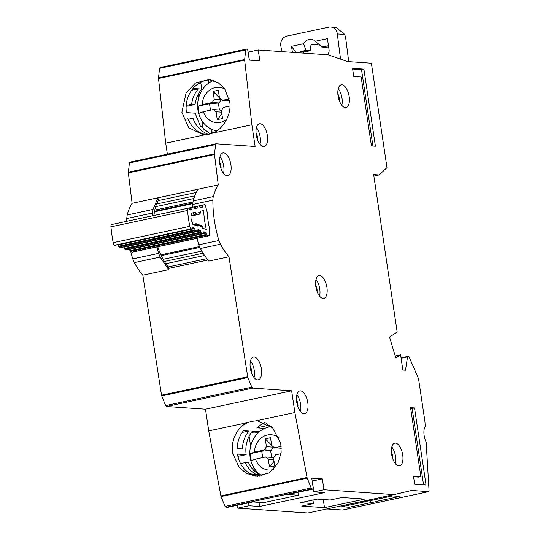 <?xml version="1.0" encoding="UTF-8"?>
<svg xmlns="http://www.w3.org/2000/svg" width="540" height="540" viewBox="0 0 540 540"><rect width="100%" height="100%" fill="white"/><g stroke="black" fill="none" stroke-linecap="round" stroke-linejoin="round"><path stroke-width="0.81" d="M191.558 228.953A1.107 0.513 -102 0 1 191.403 228.94L191.228 228.872A2.761 1.282 -102 0 1 189.763 226.334A85.678 39.825 78 0 1 187.515 210.492A2.761 1.282 -102 0 1 188.298 208.177L111.713 224.519A2.761 1.282 78 0 0 110.936 226.834A85.678 39.825 -102 0 0 113.184 242.676A2.761 1.282 78 0 0 114.649 245.221L114.824 245.288A1.107 0.513 78 0 0 114.98 245.302L191.558 228.953A1.107 0.513 -102 0 0 191.835 228.623L192.119 227.63A1.107 0.513 -102 0 1 192.388 227.3A1.107 0.513 -102 0 1 192.55 227.313L194.13 227.934A1.107 0.513 -102 0 1 194.63 228.616L195.075 229.892L118.496 246.24A1.107 0.513 78 0 0 118.989 246.915L120.575 247.536A1.107 0.513 78 0 0 120.731 247.55L197.309 231.208A1.107 0.513 -102 0 0 197.586 230.864L197.863 229.878A1.107 0.513 -102 0 1 198.14 229.534A1.107 0.513 -102 0 1 198.295 229.554L199.881 230.195A1.107 0.513 -102 0 1 200.374 230.864L200.826 232.153L124.247 248.495A1.107 0.513 78 0 0 124.747 249.169L126.333 249.791A1.107 0.513 78 0 0 126.488 249.804L203.074 233.462A1.107 0.513 -102 0 0 203.344 233.125L203.627 232.139A1.107 0.513 -102 0 1 203.904 231.802A1.107 0.513 -102 0 1 204.059 231.822L205.646 232.436A1.107 0.513 -102 0 1 206.145 233.125L206.584 234.394A1.107 0.513 -102 0 0 207.083 235.076L208.825 235.757A1.661 0.769 78 0 0 208.94 235.784A1.661 0.769 78 0 0 209.061 235.778A1.661 0.769 78 0 0 209.54 234.684L209.527 228.548A44.989 20.912 -102 0 1 207.218 212.274L205.47 205.963A1.661 0.769 78 0 0 204.417 204.714L202.824 205.052A1.107 0.513 -102 0 0 202.507 205.652L202.419 206.867A1.107 0.513 -102 0 1 202.102 207.468L200.65 207.785A1.107 0.513 -102 0 1 200.576 207.785A1.107 0.513 -102 0 1 200.117 207.367L199.537 206.294L202.507 205.652M132.583 252.085A1.661 0.769 -102 0 1 132.476 252.126A1.661 0.769 -102 0 1 132.361 252.133A1.661 0.769 -102 0 1 132.239 252.099L130.505 251.424A1.107 0.513 78 0 1 130.005 250.742L129.566 249.466A1.107 0.513 78 0 0 129.438 249.176M202.298 226.577L202.216 226.955L195.466 224.114A1.107 0.513 -102 0 1 195.737 223.776A1.107 0.513 -102 0 1 195.892 223.79L196.628 223.85L197.593 225.146L197.323 226.078L192.794 224.303A78.489 36.484 -102 0 1 192.557 222.912A5.663 2.633 -102 0 1 191.376 214.583A78.489 36.484 -102 0 1 191.221 213.199L195.372 212.308L195.919 213.32L194.69 215.278A1.107 0.513 -102 0 1 194.609 215.285A1.107 0.513 -102 0 1 194.15 214.859L195.919 213.32L200.151 212.409L200.171 213.388M188.987 208.555L191.957 207.92L191.869 209.135A1.107 0.513 -102 0 1 191.552 209.736L190.1 210.053A1.107 0.513 -102 0 1 190.019 210.053A1.107 0.513 -102 0 1 189.56 209.635L188.987 208.562A1.107 0.513 -102 0 0 188.453 208.143L111.875 224.485M197.228 206.779L197.134 208.008A1.107 0.513 -102 0 1 196.823 208.595L195.372 208.926A1.107 0.513 -102 0 1 195.291 208.933A1.107 0.513 -102 0 1 194.832 208.501L194.265 207.434L197.228 206.779A1.107 0.513 -102 0 1 197.546 206.185L199.004 205.875A1.107 0.513 -102 0 1 199.537 206.294M200.488 211.208L200.36 212.976L199.206 214.312L194.69 215.278L199.206 214.312L200.239 211.262L203.641 210.532A52.178 24.253 78 0 0 206.341 229.601L202.635 228.15L201.515 225.767L196.628 223.85L192.962 224.37M191.957 207.92A1.107 0.513 -102 0 1 192.274 207.32L193.725 207.009A1.107 0.513 -102 0 1 194.265 207.434M197.309 231.208A1.107 0.513 -102 0 1 197.154 231.188L195.575 230.573A1.107 0.513 -102 0 1 195.075 229.892M203.074 233.462A1.107 0.513 -102 0 1 202.912 233.442L201.326 232.821A1.107 0.513 -102 0 1 200.826 232.153M127.838 221.056L126.245 221.4A1.107 0.513 78 0 0 126.198 221.413M124.247 248.495L123.795 247.212A1.107 0.513 78 0 0 123.667 246.929M118.496 246.24L118.051 244.964A1.107 0.513 78 0 0 117.922 244.674M117.146 223.357L115.695 223.668A1.107 0.513 78 0 0 115.648 223.681M122.425 222.224L120.967 222.534A1.107 0.513 78 0 0 120.919 222.548M202.878 228.245L201.515 225.767M211.64 129.283L212.234 133.218M210.249 79.853A7.736 3.598 78 0 0 209.824 82.384M216.824 130.856A25.981 22.802 94 0 1 197.937 109.951A25.981 22.802 94 0 1 213.503 80.555M226.854 119.138A17.685 15.525 94 0 1 203.324 111.692L199.145 113.258A25.151 22.073 94 0 1 198.396 109.775A25.151 22.073 94 0 1 198.092 106.205L202.271 104.639A17.685 15.525 94 0 1 224.998 89.161M198.092 106.205L209.52 103.761L219.112 102.985L212.24 102.506L202.271 104.639M221.413 111.024L220.165 110.045L213.293 109.566L203.324 111.692M221.852 113.954L217.269 119.644L222.534 118.517L221.36 110.646L223.344 107.419L229.925 106.016M217.269 119.644L216.095 111.773L221.582 112.151M213.293 109.566L216.095 111.773M229.216 98.888L222.291 100.366L219.49 98.159L218.315 90.288L213.05 91.409L219.449 97.862M219.112 102.985L221.096 99.758L214.225 99.286L212.24 102.506M214.225 99.286L213.05 91.409M222.291 100.366L229.568 100.751M218.396 103.14L219.416 109.991M210.478 110.167L209.52 103.761M220.631 99.056L221.096 99.758M262.136 475.835A25.981 22.802 94 0 1 250.155 457.373A25.981 22.802 94 0 1 271.269 426.688M273.308 469.591A17.685 15.525 94 0 1 255.535 459.121L251.357 460.681A25.151 22.073 94 0 1 250.607 457.205A25.151 22.073 94 0 1 250.304 453.627L254.482 452.061A17.685 15.525 94 0 1 263.223 436.624A17.685 15.525 94 0 1 279.166 437.927M250.304 453.627L261.731 451.183L271.323 450.407L264.452 449.935L254.482 452.061M273.625 458.447L272.376 457.468L265.505 456.989L255.535 459.121M274.064 461.376L269.48 467.066L274.745 465.946L273.571 458.069L275.555 454.842L281.009 453.681M269.48 467.066L268.306 459.196L273.793 459.574M265.505 456.989L268.306 459.196M281.171 446.364L274.502 447.788L271.701 445.581L270.526 437.711L265.262 438.838L271.661 445.284M271.323 450.407L273.314 447.181L266.436 446.708L264.452 449.935M266.436 446.708L265.262 438.838M274.502 447.788L281.3 448.261M270.608 450.563L271.627 457.414M262.69 457.589L261.731 451.183M272.842 446.479L273.314 447.181M348.712 61.634L345.56 37.017L344.547 34.243L336.022 27.371L330.669 27A8.289 7.277 -86 0 0 328.88 27.128L286.76 36.119A8.289 7.277 -86 0 0 280.834 45.988L281.792 51.617M340.531 59.103L337.304 33.932A8.289 7.277 -86 0 0 337.277 33.736A8.289 7.277 -86 0 0 330.669 27M292.397 52.353L291.499 46.312L303.561 43.74L305.984 50.382L310.372 50.686L304.864 51.867A5.252 4.61 -86 0 0 302.67 53.069M305.984 50.382L300.483 51.563L298.708 52.792M303.561 43.74A9.119 8.005 94 0 1 310.966 39.352A9.119 8.005 94 0 1 315.333 41.222L327.395 38.651L329.056 49.781A5.252 4.61 94 0 1 327.402 54.783M295.988 52.603L291.499 46.312M328.455 45.758L321.779 47.014L315.333 41.222M321.779 47.014L326.167 47.318L328.61 46.798M318.263 43.261A9.119 8.005 -86 0 0 317.223 44.834L311.411 44.435A9.119 8.005 94 0 0 310.372 50.686M168.487 268.427L207.981 260.01L168.487 268.427L168.257 266.909L206.901 258.653M168.257 266.909A40.352 18.758 -102 0 1 157.748 246.733M219.591 162.041A5.805 2.7 -102 0 1 220.941 166.023A5.805 2.7 -102 0 1 221.009 168.71M256.041 132.867A5.805 2.7 -102 0 1 257.391 136.85A5.805 2.7 -102 0 1 257.459 139.536M250.094 366.181A5.805 2.7 -102 0 1 251.451 370.163A5.805 2.7 -102 0 1 251.519 372.85M296.487 400.025A5.805 2.7 -102 0 1 297.837 404.008A5.805 2.7 -102 0 1 297.911 406.694M315.623 284.756A5.805 2.7 -102 0 1 316.973 288.738A5.805 2.7 -102 0 1 317.048 291.425M307.793 402.664A11.61 5.393 -102 0 1 304.668 413.633A11.61 5.393 -102 0 1 296.69 401.895A11.61 5.393 -102 0 1 299.822 390.926A11.61 5.393 -102 0 1 307.793 402.664M300.429 411.365A11.61 5.393 78 0 0 300.618 404.197A11.61 5.393 78 0 0 296.879 394.726M402.719 454.916A11.61 5.393 -102 0 1 399.587 465.885A11.61 5.393 -102 0 1 391.615 454.147A11.61 5.393 -102 0 1 394.74 443.178A11.61 5.393 -102 0 1 402.719 454.916M395.354 463.617A11.61 5.393 78 0 0 395.537 456.449A11.61 5.393 78 0 0 391.797 446.978M349.164 96.586A11.61 5.393 -102 0 1 346.032 107.555A11.61 5.393 -102 0 1 338.06 95.816A11.61 5.393 -102 0 1 341.192 84.848A11.61 5.393 -102 0 1 349.164 96.586M341.8 105.287A11.61 5.393 78 0 0 341.982 98.118A11.61 5.393 78 0 0 338.249 88.648M326.93 287.401A11.61 5.393 -102 0 1 323.804 298.363A11.61 5.393 -102 0 1 315.826 286.632A11.61 5.393 -102 0 1 318.958 275.663A11.61 5.393 -102 0 1 326.93 287.401M319.565 296.102A11.61 5.393 78 0 0 319.748 288.934A11.61 5.393 78 0 0 316.015 279.457M267.347 135.513A11.61 5.393 -102 0 1 264.215 146.475A11.61 5.393 -102 0 1 256.244 134.737A11.61 5.393 -102 0 1 259.369 123.775A11.61 5.393 -102 0 1 267.347 135.513M259.983 144.214A11.61 5.393 78 0 0 260.165 137.045A11.61 5.393 78 0 0 256.426 127.568M230.897 164.68A11.61 5.393 -102 0 1 227.765 175.649A11.61 5.393 -102 0 1 219.794 163.91A11.61 5.393 -102 0 1 222.919 152.948A11.61 5.393 -102 0 1 230.897 164.68M223.533 173.387A11.61 5.393 78 0 0 223.715 166.219A11.61 5.393 78 0 0 219.976 156.742M261.407 368.82A11.61 5.393 -102 0 1 258.275 379.789A11.61 5.393 -102 0 1 250.304 368.05A11.61 5.393 -102 0 1 253.429 357.089A11.61 5.393 -102 0 1 261.407 368.82M254.036 377.527A11.61 5.393 78 0 0 254.225 370.352A11.61 5.393 78 0 0 250.486 360.882M349.184 507.242L370.845 502.619A8.843 1.033 171.5 0 0 378.257 501.039L399.917 496.415L392.519 495.902L370.858 500.526A8.843 1.033 171.5 0 0 363.44 502.106L341.786 506.729L349.184 507.242L348.881 505.217M126.745 221.292A66.332 30.834 -102 0 1 126.738 218.545L127.177 214.974A62.465 29.032 -102 0 1 132.111 203.297L128.331 172.901L129.384 162.979L215.541 144.585L214.488 154.514L128.331 172.901M152.591 215.777L153.023 209.453L157.93 197.822L198.14 189.236A62.465 29.032 78 0 0 193.226 200.873A11.056 5.137 78 0 0 192.787 204.444A66.332 30.834 78 0 0 192.794 207.191M210.094 133.927L200.165 125.806L195.122 113.184L186.401 112.577C185.24 103.41 187.441 95.378 193.01 88.479C196.709 84.186 201.123 81.473 206.273 80.325A27.634 24.253 -86 0 1 210.472 79.853M129.384 162.979L129.85 162.175L216.007 143.782L255.123 146.482L251.876 124.767L212.173 133.238C222.885 130.059 231.863 114.116 229.743 102.047L224.681 88.715L218.113 82.647L208.73 79.657L195.601 82.951L186.172 92.556L181.879 112.266L188.683 127.717L202.892 134.656L205.423 134.683L165.719 143.154L158.517 78.509L244.667 60.122A1.661 0.769 -102 0 1 244.661 59.495L245.707 49.977A1.661 0.769 -102 0 1 246.179 49.16A1.661 0.769 -102 0 1 246.281 49.154L247.651 49.248L249.278 60.109L259.848 60.845L258.228 49.984L328.239 54.837L347.551 61.54L370.852 63.167A1.107 0.513 -102 0 1 371.54 64.287L386.984 167.623L379.168 174.96L373.639 174.582L397.17 332.026L389.495 337.034L395.807 357.939L400.579 354.834L402.847 370.035L405.493 370.217L407.531 356.9A1.107 0.513 -102 0 1 407.835 356.42A1.107 0.513 -102 0 1 407.909 356.413L408.632 356.468A1.107 0.513 -102 0 1 409.165 357.021L418.547 378.79L424.784 420.538A11.056 5.137 -102 0 1 424.994 422.51L425.196 425.986A1.107 0.513 -102 0 1 425.081 426.668A11.056 5.137 78 0 0 425.979 441.646A1.107 0.513 -102 0 1 426.182 442.463L429.064 490.793A1.107 0.513 -102 0 1 428.746 491.636A1.107 0.513 -102 0 1 428.679 491.643L411.689 490.462L393.998 494.613L323.946 489.753L322.326 478.892L312.181 481.032M248.778 431.021L243.493 430.657C239.476 435.881 237.35 441.842 237.114 448.544L242.399 448.916C242.636 442.206 244.762 436.246 248.778 431.021L242.197 432.425M264.857 422.719L262.703 423.421L256.892 427.835L267.806 425.507L266.584 423.529M263.723 428.861A27.634 24.253 -86 0 1 264.296 428.348L256.892 427.835M237.863 456.341L246.159 454.68C245.005 446.013 247.023 438.203 252.214 431.264L259.342 431.757M246.159 454.68L237.438 454.079C239.004 463.158 243.398 469.787 250.621 473.951L259.349 474.559L259.598 476.24M248.427 422.429C237.782 425.621 229.858 441.632 232.916 453.762L239.051 467.174L246.179 473.283L255.94 476.3L269.028 473L277.891 463.361L281.158 452.48L280.78 443.549L272.707 428.011L257.749 421.018L255.177 420.991A27.634 24.253 -86 0 0 248.427 422.429L208.724 430.907L205.484 409.185L166.469 406.485L165.645 405.581L161.744 395.935L247.894 377.541L251.795 387.187L252.619 388.091L166.469 406.485M391.412 452.277A5.805 2.7 -102 0 1 392.762 456.26A5.805 2.7 -102 0 1 392.83 458.946M337.858 93.947A5.805 2.7 -102 0 1 339.208 97.929A5.805 2.7 -102 0 1 339.282 100.616M161.744 395.935L161.534 395.179L247.691 376.785L228.974 256.777A62.465 29.032 -102 0 1 220.448 244.208A11.056 5.137 -102 0 1 218.916 240.503A66.332 30.834 -102 0 1 212.888 200.151A11.056 5.137 -102 0 1 213.327 196.58A62.465 29.032 -102 0 1 218.268 184.91L214.488 154.514M247.691 376.785L247.894 377.541M322.326 478.892L311.756 478.163L313.375 489.017L312.005 488.923A1.661 0.769 -102 0 1 311.175 488.012L307.226 478.143A1.661 0.769 -102 0 1 307.044 477.502L294.881 412.513L291.634 390.798L252.619 388.091M251.876 124.767L244.667 60.122M216.108 143.775L215.541 144.585M352.526 68.344L363.893 69.134L375.415 146.225L371.452 145.955L361.145 77.004L353.747 76.491L352.526 68.344M414.524 407.916L426.046 485.014L414.68 484.225L413.464 476.077L420.869 476.591L410.562 407.639L414.524 407.916L412.135 408.429L423.556 484.839M196.324 192.456L158.342 200.563L157.93 197.822M324.479 507.654L301.745 506.081L313.47 503.577L300.517 502.679L317.27 499.102L330.224 500L341.948 497.495L364.682 499.075L324.479 507.654L323.257 499.52M253.523 432.142L251.188 432.641M269.98 425.655L267.806 425.507M153.961 215.48A40.352 18.758 -102 0 1 158.342 200.563M161.534 395.179L142.823 275.164A62.465 29.032 -102 0 1 134.298 262.602L132.766 258.896L158.612 253.375L156.816 246.929M158.612 253.375L160.144 257.081L134.298 262.602M168.48 268.441L168.669 269.649L160.144 257.081M203.256 129.37L201.974 120.791M198.585 98.111L198.065 94.635M370.845 502.619L370.541 500.573M323.946 489.753L313.895 491.9L324.473 492.635L259.619 506.473L249.041 505.744L237.796 508.14L237.364 505.244M259.619 506.473L259.004 502.369M254.3 470.873L253.807 467.606M250.621 446.263L249.102 436.131M248.609 502.841L249.041 505.744M311.175 488.012L225.018 506.399L225.848 507.317L227.225 507.411L252.828 501.944L263.405 502.679L298.343 495.221L287.766 494.485L313.375 489.017M326.849 508.943L342.657 510.003M393.998 494.613L307.847 513L237.796 508.14M225.018 506.399L221.076 496.53L307.226 478.143M307.044 477.502L220.894 495.896L221.076 496.53M220.894 495.896L208.724 430.907M132.766 258.896A66.332 30.834 -102 0 1 130.734 251.512M167.366 154.17L165.719 143.154M244.661 59.495L158.51 77.882L158.517 78.509M158.51 77.882L159.556 68.364L245.707 49.977M159.556 68.364L160.022 67.554L246.179 49.16M258.228 49.984L248.177 52.13L249.365 60.116M205.423 134.683A27.634 24.253 -86 0 0 212.173 133.238M132.111 203.297L218.268 184.91M142.823 275.164L168.669 269.649M228.974 256.777L208.872 261.07A62.465 29.032 78 0 1 200.347 248.501A11.056 5.137 78 0 1 198.815 244.796A66.332 30.834 78 0 1 197.019 238.349M205.484 409.185L291.634 390.798M294.881 412.513L255.177 420.991M400.579 354.834L395.213 355.975M297.911 492.325L298.343 495.221M257.715 476.348L250.621 473.951M240.55 463.59L245.16 462.611L248.596 462.848C251.073 468.065 254.657 471.974 259.349 474.559M245.16 462.611C247.637 467.829 251.222 471.731 255.906 474.323M312.937 500.026L313.47 503.577M210.843 128.905L211.532 133.475M208.474 79.974L208.919 82.971M191.619 90.268L198.302 88.844L193.01 88.479M198.659 83.498L200.927 83.653L201.737 89.08L198.302 88.844C194.65 93.218 192.422 98.361 191.612 104.281L186.165 105.442M201.737 89.08C198.085 93.454 195.858 98.597 195.048 104.517L186.104 106.427M203.033 133.961L208.319 134.325C201.035 131.652 195.925 126.299 192.982 118.274L187.697 117.902C190.634 125.935 195.75 131.288 203.033 133.961M265.235 422.881L262.703 423.421M195.048 104.517L191.612 104.281M188.21 119.293L192.982 118.274M377.96 499.007L378.257 501.039M313.895 491.9L312.275 481.039M258.653 432.351L251.64 432.014M352.633 69.026L361.503 69.64L363.893 69.134M361.503 69.64L372.924 146.056M420.869 476.591L418.473 477.104L413.566 476.766M410.663 408.328L412.135 408.429M194.69 215.278L190.991 216.068L194.69 215.278M160.853 254.813L199.442 246.571M192.814 203.621L154.447 211.815M154.764 210.121L192.989 201.96M156.614 203.965L194.866 195.797M204.579 255.46L165.827 263.729M201.798 251.073L163.114 259.328M193.914 198.518L155.642 206.692M203.094 253.199L164.356 261.468M208.825 235.757L132.239 252.099M191.086 215.521L194.15 214.859L193.05 212.807M195.143 225.221L195.466 224.114L193.421 224.546M187.515 210.492L110.936 226.834M113.184 242.676L189.763 226.334M126.245 221.4L202.824 205.052M207.083 235.076L130.505 251.424M188.298 208.177L111.713 224.519M114.649 245.221L191.228 228.872M206.584 234.394L130.005 250.742M114.824 245.288L191.403 228.94M202.419 206.867L200.117 207.36M129.566 249.466L206.145 233.125M202.102 207.468L200.617 207.785M203.404 232.916L205.646 232.436M190.046 210.06L191.552 209.736M194.13 227.934L191.889 228.413M189.56 209.628L191.869 209.135M194.63 228.616L118.051 244.964M202.912 233.442L126.333 249.791M120.967 222.534L197.546 206.185M201.326 232.821L124.747 249.169M192.274 207.32L115.695 223.668M118.989 246.915L195.575 230.573M120.575 247.536L197.154 231.188M197.134 208.008L194.825 208.501M123.795 247.212L200.374 230.864M196.823 208.595L195.257 208.926M197.64 230.675L199.881 230.195M344.621 34.439L337.304 33.932M300.483 51.563L304.864 51.867M328.482 45.92L327.287 45.839M152.584 213.023L126.738 218.545M342.522 510.03L428.679 491.643M407.531 356.9L401.092 358.276M129.958 162.169L215.906 143.822M214.475 153.833L128.324 172.22M127.177 214.974L153.023 209.453M213.327 196.58L193.226 200.873M251.795 387.187L165.645 405.581M225.848 507.317L312.005 488.923M407.774 356.44L401.031 357.885L407.835 356.42M160.124 67.547L246.078 49.201M379.134 174.96L373.862 176.087M212.888 200.151L192.787 204.444M218.916 240.503L198.815 244.796M220.448 244.208L200.347 248.501M199.807 247.415L161.237 255.65M209.061 235.778L132.476 252.126M192.847 203.101L154.535 211.282M428.746 491.636L342.596 510.03M379.168 174.96L373.862 176.094"/></g></svg>
